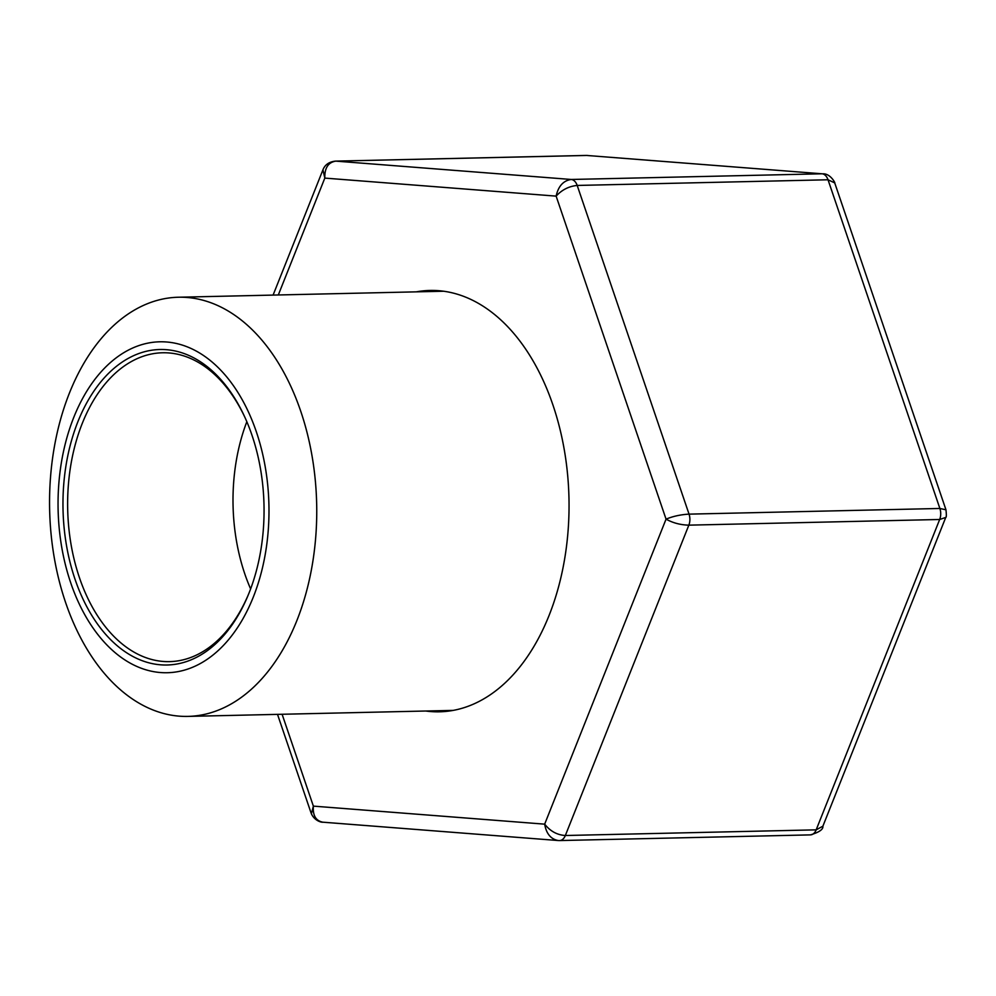 <?xml version="1.0" encoding="UTF-8"?>
<svg xmlns="http://www.w3.org/2000/svg" width="996" height="996" viewBox="0 0 996 996"><rect width="100%" height="100%" fill="white"/><g stroke="black" fill="none" stroke-linecap="round" stroke-linejoin="round"><path stroke-width="1.49" d="M108.191 646.28A165.498 105.427 88.7 0 1 113.407 360.029A165.498 105.427 88.7 0 1 268.945 515.467A165.498 105.427 88.7 0 1 108.191 646.28M113.071 682.907A209.633 133.551 88.7 0 1 53.983 449.009A209.633 133.551 88.7 0 1 178.409 297.231A209.633 133.551 88.7 0 1 316.666 503.802A209.633 133.551 88.7 0 1 187.883 716.398A209.633 133.551 88.7 0 1 113.071 682.907M110.768 639.793A157.779 100.509 88.7 0 1 89.578 397.914A157.779 100.509 88.7 0 1 244.555 416.577A157.779 100.509 88.7 0 1 248.564 594.189A157.779 100.509 88.7 0 1 110.768 639.793M248.95 593.243A154.467 98.405 88.7 0 1 169.557 661.63A154.467 98.405 88.7 0 1 114.428 636.954A154.467 98.405 88.7 0 1 70.89 464.609A154.467 98.405 88.7 0 1 162.572 352.771A154.467 98.405 88.7 0 1 244.979 417.498M250.619 588.935A154.467 98.405 88.7 0 1 246.834 421.731M416.291 291.853A210.741 134.248 88.7 0 1 429.986 290.446A210.741 134.248 88.7 0 1 568.965 498.087A210.741 134.248 88.7 0 1 439.51 711.804A210.741 134.248 88.7 0 1 425.765 711.02M822.883 826.194L816.172 829.842L939.676 519.489L945.752 517.422L822.883 826.194C823.381 829.357 819.222 832.258 810.433 834.885A11.031 7.034 -91.3 0 0 816.172 829.842L565.342 835.507C557.125 834.984 550.24 831.199 544.675 824.153L666.05 519.14C672.91 522.95 680.505 524.954 688.846 525.153L565.342 835.507A11.031 7.034 -91.3 0 1 559.615 840.562L810.433 834.885A11.031 7.034 -91.3 0 1 809.985 834.872M945.752 517.422C946.461 517.397 946.524 514.845 945.951 509.765L834.723 182.903L828.025 179.778A11.031 7.034 -91.3 0 0 822.036 173.79L586.669 155.451A11.031 7.034 -91.3 0 0 586.221 155.438L335.403 161.115A11.031 7.034 -91.3 0 1 335.851 161.128L571.206 179.467L822.036 173.79L586.669 155.451L335.851 161.128C328.219 162.311 324.547 167.963 324.82 178.097L556.129 196.125C558.308 186.177 563.338 180.625 571.206 179.467A11.031 7.034 -91.3 0 1 577.194 185.443L689.045 514.135A11.031 7.034 -91.3 0 1 688.846 525.153L939.676 519.489A11.031 7.034 -91.3 0 0 939.875 508.47L828.025 179.778L577.194 185.443C568.965 186.252 561.931 189.8 556.129 196.125L666.05 519.14C673.035 516.264 680.691 514.596 689.045 514.135L939.875 508.47L945.963 509.803M558.196 840.524L559.603 840.562A11.031 7.034 -91.3 0 1 559.154 840.549L558.158 840.524C550.788 839.118 546.294 833.652 544.675 824.153L313.367 806.125C312.682 815.463 315.832 820.804 322.816 822.186L558.158 840.524M834.71 182.903C835.781 183.961 830.714 173.491 822.982 173.814L823.406 173.852M322.853 822.186C321.932 822.547 314.811 821.127 311.387 813.819L313.367 806.125L282.105 714.269M278.307 294.978L324.82 178.097L322.953 169.806L273.091 295.09M587.64 155.476L586.221 155.438A11.031 7.034 -91.3 0 0 585.773 155.476M187.883 716.398L453.205 710.397M178.409 297.231L443.718 291.23M277.511 714.369L311.113 813.097M335.403 161.115C329.066 161.862 324.92 164.751 322.953 169.806"/></g></svg>
